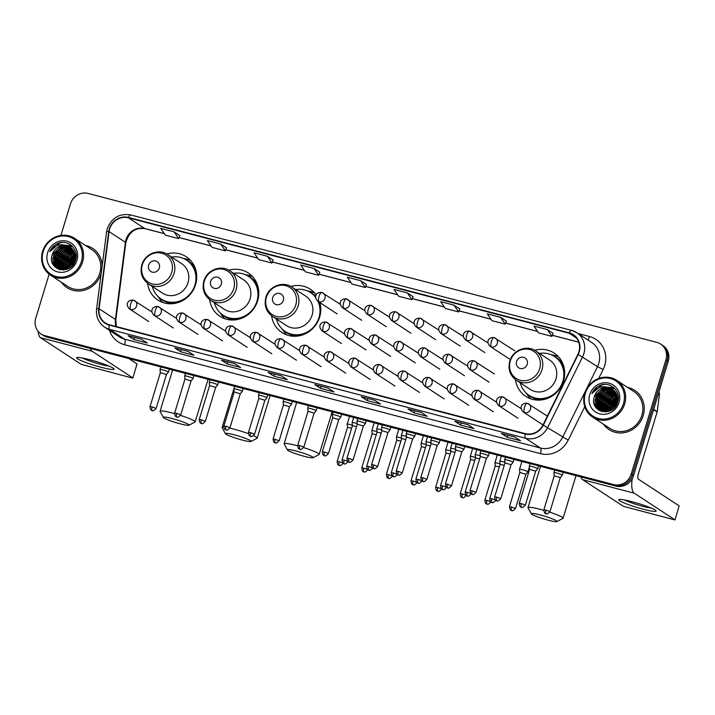 <?xml version="1.0" encoding="UTF-8"?>
<svg xmlns="http://www.w3.org/2000/svg" width="715" height="715" viewBox="0 0 715 715"><rect width="100%" height="100%" fill="white"/><g stroke="black" fill="none" stroke-linecap="round" stroke-linejoin="round"><path stroke-width="1.07" d="M515.479 379.683A25.892 24.185 -56.8 0 0 525.793 396.396A25.892 24.185 -56.8 0 0 563.527 380.907A25.892 24.185 -56.8 0 0 554.161 353.076A25.892 24.185 -56.8 0 0 534.713 350.314M271.62 315.824A25.892 24.185 -56.8 0 0 281.925 332.538A25.892 24.185 -56.8 0 0 319.659 317.049A25.892 24.185 -56.8 0 0 319.936 302.633M209.584 299.576A25.892 24.185 -56.8 0 0 219.898 316.298A25.892 24.185 -56.8 0 0 257.632 300.809A25.892 24.185 -56.8 0 0 248.266 272.978A25.892 24.185 -56.8 0 0 228.818 270.216M147.558 283.337A25.892 24.185 -56.8 0 0 157.863 300.059A25.892 24.185 -56.8 0 0 195.597 284.561A25.892 24.185 -56.8 0 0 186.231 256.739A25.892 24.185 -56.8 0 0 166.783 253.968M316.227 294.875A25.892 24.185 -56.8 0 0 310.292 289.218A25.892 24.185 -56.8 0 0 290.853 286.456M49.138 274.14L35.75 318.202A14.657 13.692 -56.8 0 0 41.05 333.959L43.383 335.487A14.657 13.692 -56.8 0 0 47.181 337.167L615.946 486.102A14.657 13.692 -56.8 0 0 633.517 475.654L668.248 361.325A14.657 13.692 -56.8 0 0 662.948 345.577L661.786 344.809A14.657 13.692 -56.8 0 1 667.086 360.557A14.657 13.692 -56.8 0 0 661.786 344.809L660.615 344.049A14.657 13.692 -56.8 0 0 656.826 342.36L88.052 193.425A14.657 13.692 -56.8 0 0 70.481 203.882L60.9 235.414M42.221 334.718A14.657 13.692 -56.8 0 0 46.01 336.399L614.784 485.342A14.657 13.692 -56.8 0 0 632.346 474.885L667.086 360.557L632.346 474.885A14.657 13.692 -56.8 0 1 614.784 485.342L46.01 336.399A14.657 13.692 -56.8 0 1 42.221 334.718M61.356 282.237A23.452 21.906 -56.8 0 0 66.933 287.644A23.452 21.906 -56.8 0 0 101.11 273.613A23.452 21.906 -56.8 0 0 101.226 273.219A23.452 21.906 -56.8 0 1 101.11 273.613A23.452 21.906 -56.8 0 1 66.933 287.644A23.452 21.906 -56.8 0 1 61.356 282.237M603.469 424.192A23.452 21.906 -56.8 0 0 609.046 429.599A23.452 21.906 -56.8 0 0 643.214 415.567A23.452 21.906 -56.8 0 0 634.732 390.363A23.452 21.906 -56.8 0 0 627.556 387.414A23.452 21.906 -56.8 0 1 634.732 390.363L634.732 390.363A23.452 21.906 -56.8 0 1 643.214 415.567A23.452 21.906 -56.8 0 1 609.046 429.599A23.452 21.906 -56.8 0 1 603.469 424.192M109.654 228.97A15.632 14.604 123.2 0 1 128.396 217.825L569.194 333.253A15.632 14.604 123.2 0 1 573.233 335.04A15.632 14.604 123.2 0 1 577.89 354.372L542.98 425.005A15.632 14.604 123.2 0 1 525.248 433.621L109.359 324.726A15.632 14.604 123.2 0 1 105.32 322.93A15.632 14.604 123.2 0 1 99.09 308.764L109.082 231.606A15.632 14.604 123.2 0 1 109.654 228.97M109.297 228.88A16.025 14.97 -56.8 0 0 108.716 231.58L98.724 308.737A16.025 14.97 -56.8 0 0 109.252 325.093L525.132 433.996A16.025 14.97 -56.8 0 0 543.311 425.157L578.221 354.524A16.025 14.97 -56.8 0 0 569.301 332.877L128.503 217.449A16.025 14.97 -56.8 0 0 109.297 228.88M506.426 321.16L500.661 317.362L487.335 313.867L491.974 320.686L505.308 324.172L506.435 321.142M413.109 296.725L407.344 292.927L394.019 289.432L398.657 296.251L411.992 299.737L413.118 296.707M273.139 260.072L267.374 256.274L254.048 252.779L258.687 259.599L272.022 263.084L273.148 260.054M319.802 272.29L314.037 268.491L300.702 264.997L305.35 271.816L318.675 275.302L319.811 272.272M366.455 284.507L360.691 280.709L347.356 277.214L352.003 284.034L365.338 287.519L366.464 284.49M102.156 266.034A23.452 21.906 -56.8 0 0 92.628 248.409A23.452 21.906 -56.8 0 0 85.442 245.459A23.452 21.906 -56.8 0 1 92.628 248.409A23.452 21.906 -56.8 0 1 102.156 266.034M41.05 333.959A14.657 13.692 -56.8 0 0 44.848 335.639L613.613 484.573A14.657 13.692 -56.8 0 0 631.184 474.125L665.915 359.797A14.657 13.692 -56.8 0 0 660.615 344.049M421.385 412.501L427.221 416.318L413.887 412.823L408.059 409.007L421.385 412.501M468.048 424.719L473.875 428.535L460.549 425.041L454.713 421.224L468.048 424.719M514.702 436.937L520.529 440.753L507.203 437.258L501.367 433.442L514.702 436.937M281.415 375.849L287.251 379.665L273.917 376.17L268.089 372.354L281.415 375.849M234.761 363.631L240.589 367.447L227.263 363.953L221.427 360.137L234.761 363.631M188.099 351.414L193.935 355.23L180.6 351.735L174.773 347.919L188.099 351.414M141.445 339.196L147.281 343.012L133.946 339.527L128.11 335.701L141.445 339.196M374.731 400.284L380.559 404.1L367.233 400.606L361.397 396.789L374.731 400.284M328.069 388.066L333.905 391.883L320.57 388.388L314.743 384.572L328.069 388.066M454.007 305.144L440.672 301.65L445.32 308.469L458.646 311.955L459.781 308.925L454.007 305.144L458.646 311.955M547.315 329.579L533.989 326.085L538.627 332.904L551.962 336.39L553.088 333.36L547.315 329.579L551.962 336.39M220.721 244.056L207.386 240.562L212.033 247.381L225.359 250.867L226.494 247.837L220.721 244.056L225.359 250.867M174.067 231.839L160.732 228.344L165.38 235.164L178.705 238.649L179.84 235.619L174.067 231.839L178.705 238.649M320.57 388.388L321.214 386.297M314.886 384.634L328.14 388.111L314.966 384.652A3.906 1.332 -75.3 0 1 314.886 384.634A3.906 1.332 -75.3 0 1 314.743 384.572M367.233 400.606L367.868 398.514M361.54 396.852L374.794 400.329L361.62 396.87A3.906 1.332 -75.3 0 1 361.54 396.852A3.906 1.332 -75.3 0 1 361.397 396.789M133.946 339.527L134.581 337.426M141.49 339.223L128.334 335.782A3.906 1.332 -75.3 0 1 128.253 335.764A3.906 1.332 -75.3 0 1 128.11 335.701M180.6 351.735L181.244 349.644M188.152 351.44L174.987 347.999A3.906 1.332 -75.3 0 1 174.907 347.982A3.906 1.332 -75.3 0 1 174.773 347.919M227.263 363.953L227.897 361.862M234.806 363.658L221.65 360.217A3.906 1.332 -75.3 0 1 221.57 360.199A3.906 1.332 -75.3 0 1 221.427 360.137M273.917 376.17L274.551 374.079M281.46 375.876L268.304 372.435A3.906 1.332 -75.3 0 1 268.223 372.417A3.906 1.332 -75.3 0 1 268.089 372.354M507.203 437.258L507.838 435.167M514.746 436.963L501.59 433.522A3.906 1.332 -75.3 0 1 501.51 433.505A3.906 1.332 -75.3 0 1 501.367 433.442M460.549 425.041L461.184 422.949M454.856 421.287L468.111 424.764L454.937 421.305A3.906 1.332 -75.3 0 1 454.856 421.287A3.906 1.332 -75.3 0 1 454.713 421.224M413.887 412.823L414.53 410.732M421.439 412.528L408.274 409.087A3.906 1.332 -75.3 0 1 408.194 409.069A3.906 1.332 -75.3 0 1 408.059 409.007M360.691 280.709L365.338 287.519M314.037 268.491L318.675 275.302M267.374 256.274L272.022 263.084M407.344 292.927L411.992 299.737M500.661 317.362L505.308 324.172M101.155 367.278A19.537 2.082 16.9 0 1 82.761 361.298A19.537 2.082 16.9 0 1 77.068 357.5A19.537 2.082 16.9 0 1 89.491 359.636A19.537 2.082 16.9 0 1 113.81 368.663A19.537 2.082 16.9 0 1 101.155 367.278M82.502 358.018A15.632 1.671 -163.1 0 0 100.645 364.364A15.632 1.671 -163.1 0 0 109.002 366.071M38.172 331.367A19.537 6.65 104.7 0 0 40.567 337.73L81.242 364.364L131.292 377.752L132.901 377.985L137.021 363.917L128.816 358.546M90.349 348.473A19.537 6.65 104.7 0 0 92.11 351.226L132.784 377.86M137.021 363.917L132.901 377.985M69.471 265.676A19.537 18.25 -56.8 0 0 68.712 267.759M81.394 261.574A21.003 19.627 -56.8 0 0 68.354 236.585A21.003 19.627 -56.8 0 0 43.177 251.564A21.003 19.627 -56.8 0 0 56.208 276.553A21.003 19.627 -56.8 0 0 81.394 261.574M82.574 261.994A21.986 20.538 -56.8 0 0 74.619 238.363A21.986 20.538 -56.8 0 0 42.578 251.519A21.986 20.538 -56.8 0 0 50.533 275.15A21.986 20.538 -56.8 0 0 82.574 261.994M50.533 275.15L67.737 286.411A21.986 20.538 -56.8 0 0 99.778 273.264A21.986 20.538 -56.8 0 0 91.824 249.633L74.619 238.363M70.848 266.883L74.843 260.778M68.926 268.232L69.48 265.64L75.334 258.446M69.355 267.973L69.847 265.882L75.263 258.946M67.407 268.956L68.023 264.693L75.406 256.739M67.764 268.804L68.39 264.925L75.415 257.132M66.084 269.385L66.567 263.737L75.29 255.318M66.397 269.296L66.924 263.978L75.334 255.657M64.877 269.635L65.11 262.78L73.958 254.334L75.057 254.084M65.172 269.582L65.467 263.022L75.129 254.379M63.76 269.743L63.644 261.824L72.501 253.378L74.735 252.994M64.037 269.725L64.01 262.065L72.867 253.619L74.825 253.253M62.723 269.743L62.187 260.868L71.044 252.422L74.342 252.002M62.974 269.752L62.554 261.109L71.411 252.663L74.44 252.243M61.74 269.644L60.73 259.92L69.587 251.466L73.886 251.108M61.982 269.68L61.097 260.153L69.954 251.707L74.002 251.322M60.82 269.475L59.273 258.964L68.131 250.509L73.377 250.286M61.043 269.519L59.64 259.196L68.497 250.751L73.511 250.482M59.944 269.224L57.817 258.008L66.674 249.562L72.832 249.535M60.158 269.296L58.183 258.249L67.031 249.794L72.975 249.723M60.069 269.698L59.47 269.144M59.774 269.475L59.273 269.055M59.104 268.903L56.36 257.051L65.208 248.606L72.233 248.856M59.005 268.018L56.726 257.293L65.574 248.847L72.385 249.017M60.346 269.761L58.487 268.652M58.317 268.527L57.155 267.455L54.903 256.095L63.751 247.649L71.598 248.239M60.14 269.716L58.684 268.76M58.514 268.625L57.522 267.696L55.261 256.336L64.118 247.891L71.768 248.382M66.987 245.719A12.209 11.413 -56.8 0 0 52.347 254.424C46.296 270.19 71.384 276.303 75.504 260.305C79.58 249.383 67.737 238.64 57.477 243.609C53.956 245.317 51.382 247.989 49.764 251.608C54.206 245.397 59.944 243.44 66.987 245.719L72.188 248.811L74.932 260.483L66.567 269.251L57.566 268.08L55.699 266.498L53.446 255.139L62.294 246.693L70.928 247.676M75.298 260.725L75.004 261.627M63.626 269.993L57.933 268.313L56.065 266.74L53.804 255.38L62.661 246.934L71.098 247.81M71.491 266.293L74.557 261.619M75.754 256.605L76.201 256.444M52.347 254.424L61.204 245.978L70.401 247.292M47.619 252.726A16.123 15.06 -56.8 0 0 57.62 271.906A16.123 15.06 -56.8 0 0 76.943 260.403A16.123 15.06 -56.8 0 0 66.942 241.232A16.123 15.06 -56.8 0 0 47.619 252.726M59.783 262.789A21.986 20.538 -56.8 0 0 59.202 265.131M59.068 265.9A21.986 20.538 -56.8 0 0 58.88 267.437M58.845 267.964A21.986 20.538 -56.8 0 0 58.818 268.474M49.764 251.608L59.845 242.948L62.268 242.501M53.384 264.943L52.83 259.348M54.206 254.308L56.673 250.554M60.882 247.176L65.154 245.585M66.245 245.406L71.849 245.817M55.332 267.222L54.635 265.158M54.501 264.559L54.286 260.305M55.672 255.264L58.13 251.51M62.339 248.123L66.611 246.541M67.282 246.425L68.39 246.291M68.577 246.273L72.653 246.604M56.878 268.366L56.413 267.195M56.369 267.053L56.092 266.114M55.958 265.515L55.743 261.261M57.129 256.22L59.595 252.458M58.228 269.072L57.87 268.152M57.826 268.009L57.549 267.061M57.414 266.472L57.2 262.217M58.585 257.177L61.052 253.414M59.488 269.537L59.023 269.037M58.871 267.428L58.657 263.165M60.042 258.133L62.509 254.37M61.499 259.089L63.966 255.327M62.956 260.037L65.422 256.283M64.413 260.993L66.879 257.23M65.869 261.949L68.336 258.187M67.335 262.906L69.793 259.143M68.792 263.862L71.259 260.099M70.249 264.809L72.716 261.055M71.706 265.766L74.172 262.012M53.098 264.47L52.919 257.489M59.139 248.034L64.556 245.558M65.95 245.299L71.732 245.719M55.118 267.026L54.385 264.764M54.242 264.058L54.376 258.446M60.596 248.99L66.012 246.514M66.79 246.353L68.086 246.183M68.309 246.166L72.564 246.505M56.7 268.259L56.208 267.017M56.154 266.838L55.85 265.721M55.707 265.006L55.833 259.402M58.058 269.001L57.745 268.197M57.611 267.785L57.307 266.677M57.164 265.962L57.289 260.358M63.519 250.902L68.926 248.427M59.327 269.492L59.148 269.001M59.068 268.742L58.764 267.633M58.621 266.918L58.746 261.306M64.976 251.859L70.383 249.374M60.426 269.367L60.221 268.581M60.078 267.875L60.203 262.262M66.432 252.806L71.849 250.33M67.889 253.762L73.305 251.287M69.346 254.719L74.476 252.315M72.26 256.631L75.236 254.951M180.216 423.825A13.433 1.43 -163.1 0 0 188.939 425.228A13.433 1.43 -163.1 0 0 172.199 418.57A13.433 1.43 -163.1 0 0 163.378 417.462A13.433 1.43 -163.1 0 0 180.216 423.825M163.378 417.462L160.133 411.456A18.322 1.957 16.9 0 1 160.089 411.223A18.322 1.957 16.9 0 1 172.154 412.975A18.322 1.957 16.9 0 1 174.532 413.619M180.52 415.406A18.322 1.957 16.9 0 1 195.15 421.877A18.322 1.957 16.9 0 1 194.981 422.047L188.939 425.228M159.302 267.955A5.863 5.479 -56.8 0 0 155.664 260.975A5.863 5.479 -56.8 0 0 148.64 265.158A5.863 5.479 -56.8 0 0 152.277 272.129A5.863 5.479 -56.8 0 0 159.302 267.955M148.443 283.953L162.412 293.105A17.589 16.427 -56.8 0 0 188.045 282.586A17.589 16.427 -56.8 0 0 181.681 263.683L167.703 254.531C158.828 248.221 144.743 253.861 141.847 264.8C139.863 272.826 142.062 279.216 148.443 283.953A17.589 16.427 -56.8 0 0 174.067 273.434A17.589 16.427 -56.8 0 0 167.703 254.531M152.331 286.509A23.202 21.673 -56.8 0 0 161.09 298.95A23.202 21.673 -56.8 0 0 194.909 285.07A23.202 21.673 -56.8 0 0 186.508 260.126A23.202 21.673 -56.8 0 0 171.6 257.078M196.33 281.54A23.202 21.673 -56.8 0 0 187.089 260.51L186.508 260.126M161.09 298.95L161.67 299.335A23.202 21.673 -56.8 0 0 184.64 299.397M163.011 302.561A25.4 23.729 123.2 0 1 159.052 297.958L158.23 296.689M183.299 258.419L184.792 258.66A25.4 23.729 123.2 0 1 190.583 260.448M242.251 440.065A13.433 1.43 -163.1 0 0 250.974 441.477A13.433 1.43 -163.1 0 0 234.225 434.818A13.433 1.43 -163.1 0 0 225.413 433.71A13.433 1.43 -163.1 0 0 242.251 440.065M229.819 428.16A18.322 1.957 16.9 0 1 234.18 429.215A18.322 1.957 16.9 0 1 248.382 433.648M253.584 435.739A18.322 1.957 16.9 0 1 257.177 438.125A18.322 1.957 16.9 0 1 257.016 438.295L250.974 441.477M221.337 284.195A5.863 5.479 -56.8 0 0 217.7 277.223A5.863 5.479 -56.8 0 0 210.666 281.406A5.863 5.479 -56.8 0 0 214.303 288.377A5.863 5.479 -56.8 0 0 221.337 284.195M210.469 300.202L224.447 309.354A17.589 16.427 -56.8 0 0 250.08 298.825A17.589 16.427 -56.8 0 0 243.717 279.923L229.738 270.77C220.864 264.461 206.769 270.1 203.873 281.04C201.898 289.075 204.097 295.456 210.469 300.202A17.589 16.427 -56.8 0 0 236.102 289.673A17.589 16.427 -56.8 0 0 229.738 270.77M214.366 302.749A23.202 21.673 -56.8 0 0 223.116 315.199A23.202 21.673 -56.8 0 0 256.935 301.31A23.202 21.673 -56.8 0 0 248.543 276.374A23.202 21.673 -56.8 0 0 233.635 273.327M258.365 297.78A23.202 21.673 -56.8 0 0 249.124 276.75L248.543 276.374M223.116 315.199L223.697 315.574A23.202 21.673 -56.8 0 0 246.675 315.637M225.413 433.71L222.159 427.704A18.322 1.957 16.9 0 1 222.124 427.472A18.322 1.957 16.9 0 1 223.759 427.168M225.037 318.801A25.4 23.729 123.2 0 1 221.087 314.207L220.265 312.938M245.325 274.658L246.818 274.909A25.4 23.729 123.2 0 1 252.618 276.687M304.277 456.313A13.433 1.43 -163.1 0 0 313 457.716A13.433 1.43 -163.1 0 0 296.26 451.058A13.433 1.43 -163.1 0 0 287.448 449.95A13.433 1.43 -163.1 0 0 304.277 456.313M287.448 449.95L284.195 443.944A18.322 1.957 16.9 0 1 284.15 443.711A18.322 1.957 16.9 0 1 296.216 445.463A18.322 1.957 16.9 0 1 297.619 445.838M303.625 447.59A18.322 1.957 16.9 0 1 319.212 454.365A18.322 1.957 16.9 0 1 319.051 454.534L313 457.716M283.363 300.443A5.863 5.479 -56.8 0 0 279.726 293.463A5.863 5.479 -56.8 0 0 272.701 297.646A5.863 5.479 -56.8 0 0 276.339 304.617A5.863 5.479 -56.8 0 0 283.363 300.443M272.504 316.441L286.474 325.593A17.589 16.427 -56.8 0 0 312.106 315.074A17.589 16.427 -56.8 0 0 305.743 296.171L291.774 287.019C282.899 280.7 268.804 286.349 265.909 297.288C263.924 305.314 266.123 311.704 272.504 316.441A17.589 16.427 -56.8 0 0 298.137 305.922A17.589 16.427 -56.8 0 0 291.774 287.019M276.392 318.988A23.202 21.673 -56.8 0 0 285.151 331.438A23.202 21.673 -56.8 0 0 318.97 317.558A23.202 21.673 -56.8 0 0 318.05 301.399M315.655 297.36A23.202 21.673 -56.8 0 0 310.569 292.614A23.202 21.673 -56.8 0 0 295.661 289.566M320.392 314.028A23.202 21.673 -56.8 0 0 318.631 301.775M315.655 297.011A23.202 21.673 -56.8 0 0 311.159 292.998L310.569 292.614M285.151 331.438L285.732 331.823A23.202 21.673 -56.8 0 0 308.701 331.885M287.072 335.049A25.4 23.729 123.2 0 1 283.122 330.446L282.291 329.177M307.361 290.898L308.853 291.148A25.4 23.729 123.2 0 1 314.645 292.935M548.137 520.171A13.433 1.43 -163.1 0 0 556.869 521.575A13.433 1.43 -163.1 0 0 540.12 514.916A13.433 1.43 -163.1 0 0 531.308 513.808A13.433 1.43 -163.1 0 0 548.137 520.171M531.308 513.808L528.054 507.802A18.322 1.957 16.9 0 1 528.019 507.57A18.322 1.957 16.9 0 1 540.075 509.312A18.322 1.957 16.9 0 1 543.784 510.34M549.737 512.172A18.322 1.957 16.9 0 1 563.071 518.223A18.322 1.957 16.9 0 1 562.911 518.393L556.869 521.575M527.223 364.293A5.863 5.479 -56.8 0 0 523.586 357.321A5.863 5.479 -56.8 0 0 516.561 361.504A5.863 5.479 -56.8 0 0 520.198 368.475A5.863 5.479 -56.8 0 0 527.223 364.293M516.364 380.3L530.342 389.452A17.589 16.427 -56.8 0 0 555.966 378.923A17.589 16.427 -56.8 0 0 549.603 360.029L535.633 350.877C526.758 344.558 512.664 350.207 509.768 361.138C507.784 369.172 509.983 375.554 516.364 380.3A17.589 16.427 -56.8 0 0 541.997 369.78A17.589 16.427 -56.8 0 0 535.633 350.877M520.261 382.847A23.202 21.673 -56.8 0 0 529.011 395.297A23.202 21.673 -56.8 0 0 562.83 381.408A23.202 21.673 -56.8 0 0 554.438 356.472A23.202 21.673 -56.8 0 0 539.521 353.425M564.251 377.886A23.202 21.673 -56.8 0 0 555.019 356.856L554.438 356.472M529.011 395.297L529.592 395.681A23.202 21.673 -56.8 0 0 552.561 395.735M530.932 398.899A25.4 23.729 123.2 0 1 526.982 394.305L526.151 393.036M551.22 354.756L552.713 355.006A25.4 23.729 123.2 0 1 558.504 356.794M352.379 425.264A4.397 0.465 -163.1 0 0 350.1 424.585A4.397 0.465 -163.1 0 0 347.204 424.174A4.397 0.465 -163.1 0 0 347.204 424.192L347.526 427.329M351.655 428.231L347.526 427.311L337.167 461.425C337.578 466.377 339.411 464.938 339.035 465.304L339.393 465.42A3.173 1.081 104.7 0 1 339.285 465.367A3.173 1.081 -75.3 0 1 339.25 461.729L337.167 461.425M377.002 431.708A4.397 0.465 -163.1 0 0 374.714 431.038A4.397 0.465 -163.1 0 0 371.827 430.618A4.397 0.465 -163.1 0 0 371.818 430.636L372.14 433.773L376.269 434.675M401.616 438.152A4.397 0.465 -163.1 0 0 399.336 437.482A4.397 0.465 -163.1 0 0 396.441 437.062A4.397 0.465 -163.1 0 0 396.441 437.08L396.762 440.217L400.892 441.128M426.238 444.605A4.397 0.465 -163.1 0 0 423.95 443.926A4.397 0.465 -163.1 0 0 421.055 443.506A4.397 0.465 -163.1 0 0 421.055 443.532L421.376 446.669L425.505 447.572M450.852 451.049A4.397 0.465 -163.1 0 0 448.573 450.37A4.397 0.465 -163.1 0 0 445.677 449.958A4.397 0.465 -163.1 0 0 445.668 449.976L445.99 453.113M450.128 454.016L445.999 453.096L435.632 487.21C436.043 492.161 437.884 490.722 437.509 491.089L437.866 491.205A3.173 1.081 104.7 0 1 437.75 491.151A3.173 1.081 -75.3 0 1 437.723 487.514L435.632 487.21M475.466 457.493A4.397 0.465 -163.1 0 0 473.187 456.822A4.397 0.465 -163.1 0 0 470.291 456.402A4.397 0.465 -163.1 0 0 470.291 456.42L470.613 459.557L474.742 460.46M500.089 463.937A4.397 0.465 -163.1 0 0 497.801 463.266A4.397 0.465 -163.1 0 0 494.905 462.846A4.397 0.465 -163.1 0 0 494.905 462.864L495.227 466.001L499.356 466.913M527.733 471.614A4.397 0.465 -163.1 0 0 522.424 469.71A4.397 0.465 -163.1 0 0 519.528 469.29A4.397 0.465 -163.1 0 0 519.528 469.317L519.85 472.454L525.927 474.286L527.929 471.864A4.397 0.465 -163.1 0 0 527.938 471.846A4.397 0.465 -163.1 0 0 527.733 471.614M525.918 474.295L515.56 508.392L509.482 506.551C509.893 511.493 511.734 510.063 511.359 510.43L511.717 510.546A3.173 1.081 104.7 0 1 511.6 510.492A3.173 1.081 -75.3 0 1 511.574 506.855M357.223 423.62A4.397 0.465 -163.1 0 0 352.111 422.547A4.397 0.465 -163.1 0 0 352.111 422.565L353.666 417.426M356.562 426.605L352.432 425.684L342.065 459.799C342.476 464.741 344.317 463.311 343.942 463.678L344.299 463.794A3.173 1.081 104.7 0 1 344.183 463.74A3.173 1.081 -75.3 0 1 344.156 460.102L342.065 459.799M381.846 430.064A4.397 0.465 -163.1 0 0 376.725 428.991A4.397 0.465 -163.1 0 0 376.725 429.009L378.28 423.87M381.175 433.049L377.046 432.146L376.725 429.009M406.46 436.507A4.397 0.465 -163.1 0 0 401.338 435.435A4.397 0.465 -163.1 0 0 401.338 435.453L402.903 430.314M405.789 439.502L401.66 438.59L401.338 435.453M431.082 442.951A4.397 0.465 -163.1 0 0 425.961 441.879A4.397 0.465 -163.1 0 0 425.961 441.906L426.283 445.043L430.412 445.945M455.696 449.404A4.397 0.465 -163.1 0 0 450.575 448.332A4.397 0.465 -163.1 0 0 450.575 448.35L452.13 443.211M455.026 452.389L450.897 451.487L450.575 448.35M480.31 455.848A4.397 0.465 -163.1 0 0 475.198 454.776A4.397 0.465 -163.1 0 0 475.189 454.794L476.753 449.655M479.64 458.833L475.511 457.931L475.189 454.794M504.933 462.292A4.397 0.465 -163.1 0 0 499.812 461.22A4.397 0.465 -163.1 0 0 499.812 461.238L501.367 456.099M504.263 465.286L500.134 464.375L499.812 461.238M168.24 371.809A4.397 0.465 -163.1 0 0 163.637 370.102A4.397 0.465 -163.1 0 0 160.035 369.485A4.397 0.465 -163.1 0 0 160.026 369.503L160.348 372.649L166.425 374.472L168.436 372.059A4.397 0.465 -163.1 0 0 168.445 372.041A4.397 0.465 -163.1 0 0 168.24 371.809M192.853 378.262A4.397 0.465 -163.1 0 0 188.26 376.546A4.397 0.465 -163.1 0 0 184.649 375.929A4.397 0.465 -163.1 0 0 184.649 375.956L184.971 379.093L191.048 380.925L193.05 378.503A4.397 0.465 -163.1 0 0 193.059 378.485A4.397 0.465 -163.1 0 0 192.853 378.262M218.558 382.042L217.682 384.938A4.397 0.465 -163.1 0 0 217.682 384.938A4.397 0.465 -163.1 0 0 217.467 384.706A4.397 0.465 -163.1 0 0 212.873 382.99A4.397 0.465 -163.1 0 0 209.263 382.382A4.397 0.465 -163.1 0 0 209.263 382.4L210.04 379.817M217.673 384.956L215.662 387.378L209.584 385.537L209.263 382.4M225.976 426.247L223.884 425.943C224.296 430.886 226.128 429.456 225.752 429.813L226.119 429.938A3.173 1.081 104.7 0 1 226.003 429.885A3.173 1.081 -75.3 0 1 225.976 426.247L229.962 427.785L240.276 393.813L242.287 391.4A4.397 0.465 -163.1 0 0 242.296 391.382A4.397 0.465 -163.1 0 0 242.09 391.15A4.397 0.465 -163.1 0 0 237.496 389.443A4.397 0.465 -163.1 0 0 233.885 388.826A4.397 0.465 -163.1 0 0 233.877 388.844L234.663 386.261M240.276 393.813L234.198 391.981M266.704 397.594A4.397 0.465 -163.1 0 0 262.11 395.887A4.397 0.465 -163.1 0 0 258.499 395.27A4.397 0.465 -163.1 0 0 258.499 395.288L258.821 398.434L264.899 400.257L266.901 397.844A4.397 0.465 -163.1 0 0 266.909 397.826A4.397 0.465 -163.1 0 0 266.704 397.594M291.327 404.046A4.397 0.465 -163.1 0 0 286.724 402.331A4.397 0.465 -163.1 0 0 283.113 401.714A4.397 0.465 -163.1 0 0 283.113 401.741L283.435 404.878L289.512 406.71L291.523 404.288A4.397 0.465 -163.1 0 0 291.532 404.27A4.397 0.465 -163.1 0 0 291.327 404.046M289.504 406.719L279.19 440.681L273.112 438.831C273.532 443.783 275.364 442.344 274.989 442.71L275.346 442.826A3.173 1.081 104.7 0 1 275.239 442.782A3.173 1.081 -75.3 0 1 275.204 439.135M299.826 445.579L297.735 445.275C298.146 450.227 299.978 448.797 299.603 449.154L299.969 449.27A3.173 1.081 104.7 0 1 299.853 449.226A3.173 1.081 -75.3 0 1 299.826 445.579L303.812 447.125L314.126 413.163L316.137 410.741A4.397 0.465 -163.1 0 0 316.146 410.723A4.397 0.465 -163.1 0 0 315.941 410.49A4.397 0.465 -163.1 0 0 311.347 408.774A4.397 0.465 -163.1 0 0 307.736 408.167A4.397 0.465 -163.1 0 0 307.736 408.185L308.514 405.602M314.135 413.154L308.058 411.304L297.735 445.275M324.44 452.032L322.349 451.728C322.769 456.671 324.601 455.241 324.226 455.607L324.583 455.723A3.173 1.081 104.7 0 1 324.467 455.67A3.173 1.081 -75.3 0 1 324.44 452.032L328.426 453.569L338.749 419.598L340.751 417.185A4.397 0.465 -163.1 0 0 340.76 417.167A4.397 0.465 -163.1 0 0 340.555 416.934A4.397 0.465 -163.1 0 0 335.961 415.227A4.397 0.465 -163.1 0 0 332.35 414.611A4.397 0.465 -163.1 0 0 332.35 414.629L333.127 412.046M338.749 419.598L332.672 417.766M365.177 423.378A4.397 0.465 -163.1 0 0 360.575 421.671A4.397 0.465 -163.1 0 0 356.964 421.055A4.397 0.465 -163.1 0 0 356.964 421.072L357.286 424.218L363.363 426.042L365.374 423.629A4.397 0.465 -163.1 0 0 365.383 423.611A4.397 0.465 -163.1 0 0 365.177 423.378M389.791 429.831A4.397 0.465 -163.1 0 0 385.197 428.115A4.397 0.465 -163.1 0 0 381.587 427.499A4.397 0.465 -163.1 0 0 381.587 427.525L381.908 430.662L387.986 432.495L389.988 430.072A4.397 0.465 -163.1 0 0 389.997 430.055A4.397 0.465 -163.1 0 0 389.791 429.831M415.495 433.612L414.62 436.507A4.397 0.465 -163.1 0 0 414.62 436.507A4.397 0.465 -163.1 0 0 414.405 436.275A4.397 0.465 -163.1 0 0 409.811 434.559A4.397 0.465 -163.1 0 0 406.2 433.951A4.397 0.465 -163.1 0 0 406.2 433.969L406.978 431.386M414.602 436.525L412.6 438.947L406.522 437.106L406.2 433.969M422.914 477.817L420.822 477.513C421.233 482.455 423.066 481.025 422.69 481.392L423.057 481.508A3.173 1.081 104.7 0 1 422.94 481.454A3.173 1.081 -75.3 0 1 422.914 477.817L426.9 479.354L437.214 445.382L439.225 442.969A4.397 0.465 -163.1 0 0 439.233 442.951A4.397 0.465 -163.1 0 0 439.028 442.719A4.397 0.465 -163.1 0 0 434.425 441.012A4.397 0.465 -163.1 0 0 430.823 440.395A4.397 0.465 -163.1 0 0 430.814 440.413L431.601 437.83M437.214 445.382L431.136 443.55M463.642 449.163A4.397 0.465 -163.1 0 0 459.048 447.456A4.397 0.465 -163.1 0 0 455.437 446.839A4.397 0.465 -163.1 0 0 455.437 446.857L455.759 450.003L461.836 451.826L463.838 449.413A4.397 0.465 -163.1 0 0 463.847 449.395A4.397 0.465 -163.1 0 0 463.642 449.163M488.256 455.616A4.397 0.465 -163.1 0 0 483.662 453.9A4.397 0.465 -163.1 0 0 480.051 453.283A4.397 0.465 -163.1 0 0 480.051 453.31L480.373 456.447L486.45 458.279L488.461 455.857A4.397 0.465 -163.1 0 0 488.47 455.839A4.397 0.465 -163.1 0 0 488.256 455.616M486.441 458.288L476.127 492.251L470.05 490.401C470.47 495.352 472.302 493.913 471.927 494.279L472.284 494.396A3.173 1.081 104.7 0 1 472.177 494.351A3.173 1.081 -75.3 0 1 472.141 490.704M496.764 497.148L494.673 496.853C495.084 501.796 496.916 500.366 496.541 500.723L496.907 500.84A3.173 1.081 104.7 0 1 496.791 500.795A3.173 1.081 -75.3 0 1 496.764 497.148L500.75 498.695L511.064 464.732L513.075 462.31A4.397 0.465 -163.1 0 0 513.084 462.292A4.397 0.465 -163.1 0 0 512.878 462.06A4.397 0.465 -163.1 0 0 508.285 460.344A4.397 0.465 -163.1 0 0 504.674 459.736A4.397 0.465 -163.1 0 0 504.665 459.754L505.451 457.171M511.073 464.723L504.987 462.891L504.665 459.754M521.378 503.601L519.287 503.297C519.698 508.24 521.539 506.81 521.163 507.176L521.521 507.293A3.173 1.081 104.7 0 1 521.405 507.239A3.173 1.081 -75.3 0 1 521.378 503.601L525.364 505.139L535.687 471.167L537.689 468.754A4.397 0.465 -163.1 0 0 537.698 468.736A4.397 0.465 -163.1 0 0 537.492 468.504A4.397 0.465 -163.1 0 0 532.898 466.797A4.397 0.465 -163.1 0 0 529.288 466.18A4.397 0.465 -163.1 0 0 529.288 466.198L530.065 463.615M535.687 471.167L529.609 469.335M562.115 474.948A4.397 0.465 -163.1 0 0 557.512 473.241A4.397 0.465 -163.1 0 0 553.902 472.624A4.397 0.465 -163.1 0 0 553.902 472.651L554.223 475.788L560.301 477.611L562.312 475.198A4.397 0.465 -163.1 0 0 562.321 475.18A4.397 0.465 -163.1 0 0 562.115 474.948M643.268 509.232A19.537 2.082 16.9 0 1 624.865 503.253A19.537 2.082 16.9 0 1 619.172 499.463A19.537 2.082 16.9 0 1 631.604 501.59A19.537 2.082 16.9 0 1 655.914 510.626A19.537 2.082 16.9 0 1 643.268 509.232M624.606 499.982A15.632 1.671 -163.1 0 0 642.749 506.318A15.632 1.671 -163.1 0 0 651.115 508.034M580.911 476.932A19.537 6.65 104.7 0 0 582.68 479.685L623.355 506.318L675.014 519.948L679.134 505.871L638.459 479.238A4.889 1.662 -75.3 0 1 638.415 473.634L657.13 412.028L653.555 409.686M632.248 478.648A19.537 6.65 104.7 0 0 634.223 493.18L674.897 519.814M679.134 505.871L675.014 519.948M611.575 407.639A19.537 18.25 -56.8 0 0 610.825 409.713M658.792 392.464A2.44 2.279 123.2 0 1 659.445 394.421L657.219 411.617A2.44 2.279 123.2 0 1 657.13 412.028M623.498 403.528A21.003 19.627 -56.8 0 0 610.467 378.539A21.003 19.627 -56.8 0 0 585.29 393.518A21.003 19.627 -56.8 0 0 598.321 418.507A21.003 19.627 -56.8 0 0 623.498 403.528M624.678 403.948A21.986 20.538 -56.8 0 0 616.732 380.326A21.986 20.538 -56.8 0 0 584.691 393.482A21.986 20.538 -56.8 0 0 592.646 417.104A21.986 20.538 -56.8 0 0 624.678 403.948M592.646 417.104L609.85 428.374A21.986 20.538 -56.8 0 0 641.882 415.218A21.986 20.538 -56.8 0 0 633.928 391.588L616.732 380.326M612.961 408.837L616.956 402.733M611.039 410.187L611.593 407.604L617.438 400.409M611.459 409.927L611.951 407.836L617.376 400.901M609.52 410.911L610.127 406.647L617.519 398.693M609.877 410.759L610.494 406.889L617.519 399.086M608.197 411.34L608.671 405.691L617.403 397.281M608.51 411.25L609.037 405.932L617.447 397.612M606.99 411.59L607.214 404.735L616.071 396.289L617.17 396.047M607.276 411.545L607.58 404.976L617.233 396.333M605.873 411.697L605.757 403.778L614.614 395.332L616.839 394.948M606.15 411.679L606.123 404.02L614.98 395.574L616.929 395.207M604.836 411.697L604.3 402.831L613.157 394.376L616.446 393.956M605.087 411.706L604.667 403.063L613.515 394.617L616.553 394.197M603.853 411.599L602.843 401.875L611.7 393.42L615.999 393.062M604.095 411.634L603.21 402.107L612.058 393.661L616.115 393.277M602.924 411.429L601.387 400.918L610.235 392.472L615.49 392.24M603.156 411.474L601.753 401.16L610.601 392.705L615.624 392.437M602.048 411.179L599.93 399.962L608.778 391.516L614.936 391.498M602.262 411.25L600.287 400.203L609.144 391.749L615.079 391.677M601.887 411.438L601.378 411.009M601.217 410.866L598.464 399.006L607.321 390.56L614.346 390.81M602.084 411.536L601.583 411.098M601.422 410.946L598.83 399.247L607.687 390.801L614.498 390.98M602.459 411.715L600.6 410.616M600.43 410.481L599.268 409.409L597.007 398.049L605.864 389.604L613.711 390.193M602.245 411.67L600.797 410.714M600.618 410.58L599.626 409.65L597.374 398.291L606.231 389.845L613.872 390.336M609.1 387.673A12.209 11.413 -56.8 0 0 594.46 396.387C588.409 412.144 613.488 418.266 617.617 402.268C621.692 391.337 609.85 380.603 599.59 385.564C596.06 387.271 593.486 389.943 591.868 393.563C596.31 387.36 602.057 385.394 609.1 387.673L614.301 390.765L617.045 402.438L608.671 411.205L599.679 410.035L597.803 408.453L595.55 397.102L604.407 388.647L613.041 389.63M617.403 402.679L617.117 403.582M605.739 411.947L600.046 410.276L598.169 408.694L595.917 397.334L604.774 388.889L613.211 389.764M613.604 408.247L616.67 403.573M617.867 398.559L618.314 398.398M594.46 396.387L603.317 387.932L612.514 389.246M589.732 394.68A16.123 15.06 -56.8 0 0 599.733 413.86A16.123 15.06 -56.8 0 0 619.056 402.366A16.123 15.06 -56.8 0 0 609.055 383.186A16.123 15.06 -56.8 0 0 589.732 394.68M601.896 404.744A21.986 20.538 -56.8 0 0 601.315 407.085M601.181 407.854A21.986 20.538 -56.8 0 0 600.993 409.391L600.77 405.128M600.949 409.918A21.986 20.538 -56.8 0 0 600.922 410.428M591.868 393.563L601.95 384.902L604.381 384.456M595.497 406.898L594.943 401.303M596.319 396.271L598.786 392.508M602.986 389.13L607.267 387.539M608.349 387.36L613.962 387.771M597.445 409.177L596.748 407.112M596.614 406.513L596.399 402.259M597.776 397.218L600.243 393.465M604.452 390.086L608.724 388.495M609.386 388.379L610.503 388.245M610.69 388.236L614.766 388.558M598.982 410.321L598.526 409.15M598.473 409.007L598.205 408.068M598.071 407.47L597.856 403.215M599.233 398.175L601.699 394.412M600.332 411.036L599.983 410.106M599.93 409.963L599.662 409.025M599.528 408.426L599.313 404.172M600.689 399.131L603.156 395.368M601.387 410.919L601.118 409.972M602.155 400.087L604.622 396.325M603.612 401.044L606.079 397.281M605.069 401.991L607.536 398.237M606.526 402.947L608.992 399.193M607.982 403.904L610.449 400.141M609.439 404.86L611.906 401.097M610.896 405.816L613.363 402.053M612.353 406.772L614.82 403.01M613.819 407.72L616.285 403.966M595.211 406.424L595.023 399.444M601.252 389.988L606.669 387.512M608.063 387.253L613.845 387.673M597.231 408.98L596.498 406.719M596.355 406.013L596.489 400.4M602.709 390.944L608.125 388.468M608.903 388.308L610.199 388.138M610.422 388.12L614.668 388.459M598.804 410.213L598.321 408.971M598.258 408.792L597.955 407.675M597.812 406.969L597.946 401.356M600.171 410.955L599.778 409.927M599.715 409.749L599.411 408.631M599.268 407.916L599.402 402.313M605.623 392.857L611.039 390.381M601.181 410.696L600.877 409.588M600.734 408.873L600.859 403.269M607.089 393.813L612.496 391.337M602.53 411.322L602.334 410.544M602.191 409.829L602.316 404.216M608.545 394.769L613.953 392.285M610.002 395.717L615.409 393.241M611.459 396.673L616.58 394.269M614.373 398.586L617.349 396.905M47.181 337.167L44.848 335.639M668.248 361.325L665.915 359.797M633.517 475.654L631.184 474.125M615.946 486.102L613.613 484.573M128.396 217.825L144.725 228.514A15.632 14.604 -56.8 0 0 125.983 239.659A15.632 14.604 -56.8 0 0 125.411 242.305L115.419 319.462A15.632 14.604 -56.8 0 0 116.125 326.496M578.06 333.53L589.518 336.533A4.889 1.662 -75.3 0 1 587.775 339.893M589.518 336.533A24.426 22.817 123.2 0 1 604.675 365.588A24.426 22.817 123.2 0 1 603.111 369.53L598.687 378.476M578.221 354.524L597.525 366.625A19.537 18.25 -56.8 0 0 598.777 363.47A19.537 18.25 -56.8 0 0 591.707 342.467L576.773 332.69A19.537 18.25 123.2 0 1 582.591 356.848L547.69 427.481A19.537 18.25 123.2 0 1 525.516 438.259L109.636 329.356A4.889 1.662 -75.3 0 1 109.252 325.093M130.925 215.018A4.889 1.662 104.7 0 0 130.747 214.938C119.53 213.177 111.701 217.762 107.268 228.702L106.562 231.964A4.889 0.804 7.4 0 1 108.716 231.58M525.132 433.996A4.889 1.662 104.7 0 0 525.516 438.259L540.442 448.037A19.537 18.25 -56.8 0 0 562.616 437.258L597.525 366.625L603.111 369.53M543.311 425.157L568.202 440.163A24.426 22.817 123.2 0 1 540.486 453.641L124.607 344.737A24.426 22.817 123.2 0 1 109.511 330.348M106.562 231.964L96.57 309.121A4.889 0.804 7.4 0 1 98.724 308.737M124.607 344.737A4.889 1.662 -75.3 0 0 124.562 339.133L109.636 329.356A19.537 18.25 123.2 0 1 104.578 327.113L119.503 336.89A19.537 18.25 -56.8 0 0 124.562 339.133L540.442 448.037A4.889 1.662 -75.3 0 1 540.486 453.641M571.723 330.446A19.537 18.25 123.2 0 1 576.773 332.69L571.544 330.366A4.889 1.662 -75.3 0 1 571.723 330.446M569.301 332.877A4.889 1.662 -75.3 0 1 571.544 330.366L130.747 214.938A4.889 1.662 104.7 0 0 128.503 217.449M584.745 406.692L568.202 440.163M569.194 333.253L576.496 338.034M578.757 342.172L552.382 335.264M537.609 331.394L505.728 323.046M490.946 319.176L459.066 310.828M444.292 306.958L412.412 298.611M397.629 294.741L365.758 286.393M350.976 282.523L319.096 274.176M304.322 270.306L272.442 261.958M257.659 258.088L225.779 249.741M211.005 245.871L179.125 237.523M164.352 233.653L144.725 228.514A8.795 2.994 -75.3 0 0 145.038 228.657C135.224 227.334 128.816 232.053 125.813 242.823A8.795 1.448 -172.6 0 0 125.411 242.305L109.082 231.606M99.09 308.764L115.419 319.462A8.795 1.448 -172.6 0 1 115.821 319.98L116.375 326.558M92.11 351.226L40.567 337.73M75.397 257.525A19.537 18.25 -56.8 0 0 68.569 267.669M74.137 251.582A19.537 18.25 -56.8 0 0 73.234 252.038M72.59 252.404A19.537 18.25 -56.8 0 0 69.668 254.495M67.666 256.462A19.537 18.25 -56.8 0 0 63.769 262.897M171.734 272.415A16.159 15.095 -56.8 0 0 161.715 253.199A16.159 15.095 -56.8 0 0 142.348 264.72A16.159 15.095 -56.8 0 0 152.375 283.935A16.159 15.095 -56.8 0 0 171.734 272.415M160.008 298.191A23.425 21.879 -56.8 0 0 173.718 303.571M195.794 269.859A23.425 21.879 -56.8 0 0 185.382 259.438M233.769 288.663A16.159 15.095 -56.8 0 0 223.741 269.439A16.159 15.095 -56.8 0 0 204.383 280.959A16.159 15.095 -56.8 0 0 214.402 300.184A16.159 15.095 -56.8 0 0 233.769 288.663M222.034 314.439A23.425 21.879 -56.8 0 0 235.753 319.82M257.829 286.107A23.425 21.879 -56.8 0 0 247.417 275.686M295.804 304.903A16.159 15.095 -56.8 0 0 285.777 285.687A16.159 15.095 -56.8 0 0 266.409 297.208A16.159 15.095 -56.8 0 0 276.437 316.423A16.159 15.095 -56.8 0 0 295.804 304.903M284.07 330.679A23.425 21.879 -56.8 0 0 297.78 336.059M315.726 296.296A23.425 21.879 -56.8 0 0 309.443 291.926M539.664 368.761A16.159 15.095 -56.8 0 0 529.636 349.546A16.159 15.095 -56.8 0 0 510.269 361.066A16.159 15.095 -56.8 0 0 520.297 380.282A16.159 15.095 -56.8 0 0 539.664 368.761M527.929 394.537A23.425 21.879 -56.8 0 0 541.639 399.917M563.715 366.205A23.425 21.879 -56.8 0 0 553.303 355.784M321.947 292.533A4.889 1.662 104.7 0 0 321.768 292.462A4.889 1.662 104.7 0 0 319.078 296.225A4.889 1.662 -75.3 0 0 319.122 301.828A4.889 4.567 -56.8 0 0 323.207 293.096A4.889 4.567 -56.8 0 0 321.947 292.533M340.313 304.295L321.768 292.462C316.718 291.792 313.036 296.457 317.853 301.274A4.889 4.567 -56.8 0 0 319.122 301.828M342.869 462.98L339.25 461.729M346.56 298.986A4.889 1.662 104.7 0 0 346.391 298.906A4.889 1.662 104.7 0 0 343.692 302.677A4.889 1.662 -75.3 0 0 343.736 308.281A4.889 4.567 -56.8 0 0 347.83 299.54A4.889 4.567 -56.8 0 0 346.56 298.986M364.927 310.739L346.391 298.906C341.332 298.235 337.65 302.901 342.476 307.718A4.889 4.567 -56.8 0 0 343.736 308.281M363.872 468.173L361.781 467.869C362.192 472.821 364.033 471.391 363.649 471.748L364.015 471.864A3.173 1.081 104.7 0 1 363.899 471.82A3.173 1.081 -75.3 0 1 363.872 468.173L367.492 469.424M371.174 305.43A4.889 1.662 104.7 0 0 371.005 305.35A4.889 1.662 104.7 0 0 368.305 309.121A4.889 1.662 -75.3 0 0 368.359 314.725A4.889 4.567 -56.8 0 0 372.444 305.993A4.889 4.567 -56.8 0 0 371.174 305.43M389.541 317.192L371.005 305.35C365.946 304.679 362.273 309.354 367.09 314.162A4.889 4.567 -56.8 0 0 368.359 314.725M388.486 474.617L386.395 474.322C386.815 479.265 388.647 477.834 388.272 478.192L388.629 478.308A3.173 1.081 104.7 0 1 388.522 478.264A3.173 1.081 -75.3 0 1 388.486 474.617L392.106 475.877M395.797 311.874A4.889 1.662 104.7 0 0 395.618 311.794A4.889 1.662 104.7 0 0 392.928 315.565A4.889 1.662 -75.3 0 0 392.973 321.169A4.889 4.567 -56.8 0 0 397.057 312.437A4.889 4.567 -56.8 0 0 395.797 311.874M414.164 323.636L395.618 311.794C390.569 311.123 386.887 315.798 391.704 320.606A4.889 4.567 -56.8 0 0 392.973 321.169M413.109 481.07L411.018 480.766C411.429 485.708 413.261 484.278 412.886 484.645L413.252 484.761A3.173 1.081 104.7 0 1 413.136 484.707A3.173 1.081 -75.3 0 1 413.109 481.07L416.72 482.321M420.411 318.318A4.889 1.662 104.7 0 0 420.241 318.247A4.889 1.662 104.7 0 0 417.542 322.009A4.889 1.662 -75.3 0 0 417.587 327.613A4.889 4.567 -56.8 0 0 421.68 318.881A4.889 4.567 -56.8 0 0 420.411 318.318M438.778 330.08L420.241 318.247C415.183 317.576 411.509 322.242 416.327 327.059A4.889 4.567 -56.8 0 0 417.587 327.613M441.343 488.765L437.723 487.514M445.034 324.771A4.889 1.662 104.7 0 0 444.855 324.69A4.889 1.662 104.7 0 0 442.156 328.462A4.889 1.662 -75.3 0 0 442.21 334.066A4.889 4.567 -56.8 0 0 446.294 325.325A4.889 4.567 -56.8 0 0 445.034 324.771M463.392 336.524L444.855 324.69C439.796 324.02 436.123 328.685 440.941 333.503A4.889 4.567 -56.8 0 0 442.21 334.066M462.337 493.958L460.246 493.654C460.666 498.605 462.498 497.175 462.122 497.533L462.48 497.649A3.173 1.081 104.7 0 1 462.373 497.604A3.173 1.081 -75.3 0 1 462.337 493.958L465.957 495.209M469.648 331.215A4.889 1.662 104.7 0 0 469.469 331.134A4.889 1.662 104.7 0 0 466.779 334.906A4.889 1.662 -75.3 0 0 466.824 340.51A4.889 4.567 -56.8 0 0 470.908 331.778A4.889 4.567 -56.8 0 0 469.648 331.215M488.014 342.977L469.469 331.134C464.419 330.464 460.737 335.138 465.563 339.947A4.889 4.567 -56.8 0 0 466.824 340.51M486.96 500.402L484.868 500.107C485.279 505.049 487.112 503.619 486.736 503.977L487.103 504.102A3.173 1.081 104.7 0 1 486.987 504.048A3.173 1.081 -75.3 0 1 486.96 500.402L490.579 501.662M494.262 337.659A4.889 1.662 104.7 0 0 494.092 337.578A4.889 1.662 104.7 0 0 491.393 341.35A4.889 1.662 -75.3 0 0 491.437 346.954A4.889 4.567 -56.8 0 0 495.531 338.222A4.889 4.567 -56.8 0 0 494.262 337.659M514.773 350.824L494.092 337.578C489.033 336.908 485.36 341.582 490.177 346.391A4.889 4.567 -56.8 0 0 491.437 346.954M326.237 322.161A4.889 1.662 104.7 0 0 326.058 322.081A4.889 1.662 104.7 0 0 323.359 325.852A4.889 1.662 -75.3 0 0 323.412 331.456A4.889 4.567 -56.8 0 0 327.497 322.715A4.889 4.567 -56.8 0 0 326.237 322.161M344.594 333.914L326.058 322.081C320.999 321.41 317.326 326.076 322.143 330.893A4.889 4.567 -56.8 0 0 323.412 331.456M347.776 461.354L344.156 460.102M368.77 466.546L366.679 466.243C367.099 471.194 368.931 469.764 368.556 470.121L368.913 470.238A3.173 1.081 104.7 0 1 368.806 470.193A3.173 1.081 -75.3 0 1 368.77 466.546L372.39 467.798M350.851 328.605A4.889 1.662 104.7 0 0 350.672 328.525A4.889 1.662 104.7 0 0 347.982 332.296A4.889 1.662 -75.3 0 0 348.026 337.9A4.889 4.567 -56.8 0 0 352.111 329.159A4.889 4.567 -56.8 0 0 350.851 328.605M369.217 340.358L350.672 328.525C345.622 327.854 341.94 332.529 346.766 337.337A4.889 4.567 -56.8 0 0 348.026 337.9M393.393 472.99L391.302 472.695C391.713 477.638 393.545 476.208 393.17 476.565L393.536 476.682A3.173 1.081 104.7 0 1 393.42 476.637A3.173 1.081 -75.3 0 1 393.393 472.99L397.013 474.251M375.464 335.049A4.889 1.662 104.7 0 0 375.295 334.969A4.889 1.662 104.7 0 0 372.595 338.74A4.889 1.662 -75.3 0 0 372.64 344.344A4.889 4.567 -56.8 0 0 376.733 335.612A4.889 4.567 -56.8 0 0 375.464 335.049M393.831 346.811L375.295 334.969C370.236 334.298 366.563 338.973 371.38 343.781A4.889 4.567 -56.8 0 0 372.64 344.344M418.007 479.443L415.916 479.139C416.336 484.082 418.168 482.652 417.792 483.018L418.15 483.134A3.173 1.081 104.7 0 1 418.034 483.081A3.173 1.081 -75.3 0 1 418.007 479.443L421.627 480.695M400.087 341.493A4.889 1.662 104.7 0 0 399.908 341.421A4.889 1.662 104.7 0 0 397.218 345.184A4.889 1.662 -75.3 0 0 397.263 350.788A4.889 4.567 -56.8 0 0 401.347 342.056A4.889 4.567 -56.8 0 0 400.087 341.493M418.454 353.255L399.908 341.421C394.859 340.751 391.177 345.417 395.994 350.234A4.889 4.567 -56.8 0 0 397.263 350.788M442.621 485.887L440.538 485.583C440.949 490.535 442.782 489.096 442.406 489.462L442.764 489.578A3.173 1.081 104.7 0 1 442.656 489.525A3.173 1.081 -75.3 0 1 442.621 485.887L446.24 487.138M424.701 347.946A4.889 1.662 104.7 0 0 424.531 347.865A4.889 1.662 104.7 0 0 421.832 351.637A4.889 1.662 -75.3 0 0 421.877 357.241A4.889 4.567 -56.8 0 0 425.961 348.5A4.889 4.567 -56.8 0 0 424.701 347.946M443.068 359.699L424.531 347.865C419.473 347.195 415.79 351.86 420.617 356.678A4.889 4.567 -56.8 0 0 421.877 357.241M467.244 492.331L465.152 492.027C465.563 496.979 467.404 495.549 467.02 495.906L467.387 496.022A3.173 1.081 104.7 0 1 467.27 495.978A3.173 1.081 -75.3 0 1 467.244 492.331L470.863 493.582M449.315 354.39A4.889 1.662 104.7 0 0 449.145 354.309A4.889 1.662 104.7 0 0 446.446 358.081A4.889 1.662 -75.3 0 0 446.491 363.685A4.889 4.567 -56.8 0 0 450.584 354.953A4.889 4.567 -56.8 0 0 449.315 354.39M467.681 366.143L449.145 354.309C444.087 353.639 440.413 358.313 445.231 363.122A4.889 4.567 -56.8 0 0 446.491 363.685M491.857 498.775L489.766 498.48C490.186 503.423 492.018 501.993 491.643 502.35L492 502.466A3.173 1.081 104.7 0 1 491.884 502.422A3.173 1.081 -75.3 0 1 491.857 498.775L495.477 500.035M473.938 360.834A4.889 1.662 104.7 0 0 473.759 360.753A4.889 1.662 104.7 0 0 471.069 364.525A4.889 1.662 -75.3 0 0 471.114 370.129A4.889 4.567 -56.8 0 0 475.198 361.397A4.889 4.567 -56.8 0 0 473.938 360.834M494.44 373.999L473.759 360.753C468.709 360.083 465.027 364.757 469.844 369.566A4.889 4.567 -56.8 0 0 471.114 370.129M152.125 406.906L150.034 406.603C150.445 411.545 152.277 410.115 151.902 410.481L152.268 410.598A3.173 1.081 104.7 0 1 152.152 410.544A3.173 1.081 -75.3 0 1 152.125 406.906L156.111 408.453L166.425 374.472M133.58 300.211A4.889 1.662 104.7 0 0 133.41 300.13A4.889 1.662 104.7 0 0 130.711 303.902A4.889 1.662 -75.3 0 0 130.765 309.506A4.889 4.567 -56.8 0 0 134.849 300.765A4.889 4.567 -56.8 0 0 133.58 300.211M151.946 311.963L133.41 300.13C128.351 299.46 124.678 304.134 129.495 308.943A4.889 4.567 -56.8 0 0 130.765 309.506M176.739 413.35L174.648 413.047C175.059 417.998 176.9 416.559 176.525 416.925L176.882 417.042A3.173 1.081 104.7 0 1 176.766 416.988A3.173 1.081 -75.3 0 1 176.739 413.35L180.725 414.897L191.048 380.925M158.203 306.655A4.889 1.662 104.7 0 0 158.024 306.574A4.889 1.662 104.7 0 0 155.334 310.346A4.889 1.662 -75.3 0 0 155.378 315.95A4.889 4.567 -56.8 0 0 159.463 307.218A4.889 4.567 -56.8 0 0 158.203 306.655M176.569 318.416L158.024 306.574C152.974 305.904 149.292 310.578 154.109 315.387A4.889 4.567 -56.8 0 0 155.378 315.95M201.353 419.794L199.262 419.491C199.682 424.442 201.514 423.012 201.138 423.369L201.496 423.486A3.173 1.081 104.7 0 1 201.389 423.441A3.173 1.081 -75.3 0 1 201.353 419.794L205.339 421.341L215.662 387.369M182.817 313.099A4.889 1.662 104.7 0 0 182.647 313.018A4.889 1.662 104.7 0 0 179.948 316.79A4.889 1.662 -75.3 0 0 179.992 322.394A4.889 4.567 -56.8 0 0 184.086 313.662A4.889 4.567 -56.8 0 0 182.817 313.099M201.183 324.86L182.647 313.018C177.588 312.357 173.906 317.022 178.732 321.83A4.889 4.567 -56.8 0 0 179.992 322.394M207.439 319.542A4.889 1.662 104.7 0 0 207.261 319.471A4.889 1.662 104.7 0 0 204.561 323.243A4.889 1.662 -75.3 0 0 204.615 328.837A4.889 4.567 -56.8 0 0 208.7 320.106A4.889 4.567 -56.8 0 0 207.439 319.542M225.797 331.304L207.261 319.471C202.202 318.801 198.529 323.466 203.346 328.283A4.889 4.567 -56.8 0 0 204.615 328.837M250.59 432.691L248.498 432.387C248.909 437.33 250.751 435.9 250.375 436.266L250.733 436.382A3.173 1.081 104.7 0 1 250.616 436.329A3.173 1.081 -75.3 0 1 250.59 432.691L254.576 434.237L264.899 400.257M232.053 325.995A4.889 1.662 104.7 0 0 231.875 325.915A4.889 1.662 104.7 0 0 229.184 329.687A4.889 1.662 -75.3 0 0 229.229 335.29A4.889 4.567 -56.8 0 0 233.313 326.549A4.889 4.567 -56.8 0 0 232.053 325.995M250.42 337.748L231.875 325.915C226.825 325.245 223.143 329.919 227.969 334.727A4.889 4.567 -56.8 0 0 229.229 335.29M256.667 332.439A4.889 1.662 104.7 0 0 256.497 332.359A4.889 1.662 104.7 0 0 253.798 336.13A4.889 1.662 -75.3 0 0 253.843 341.734A4.889 4.567 -56.8 0 0 257.936 333.002A4.889 4.567 -56.8 0 0 256.667 332.439M275.034 344.201L256.497 332.359C251.439 331.689 247.765 336.363 252.583 341.171A4.889 4.567 -56.8 0 0 253.843 341.734M281.29 338.883A4.889 1.662 104.7 0 0 281.111 338.803A4.889 1.662 104.7 0 0 278.421 342.574A4.889 1.662 -75.3 0 0 278.466 348.178A4.889 4.567 -56.8 0 0 282.55 339.446A4.889 4.567 -56.8 0 0 281.29 338.883M299.656 350.645L281.111 338.803C276.062 338.141 272.379 342.807 277.197 347.615A4.889 4.567 -56.8 0 0 278.466 348.178M305.904 345.327A4.889 1.662 104.7 0 0 305.734 345.256A4.889 1.662 104.7 0 0 303.035 349.027A4.889 1.662 -75.3 0 0 303.08 354.622A4.889 4.567 -56.8 0 0 307.164 345.89A4.889 4.567 -56.8 0 0 305.904 345.327M324.27 357.089L305.734 345.256C300.675 344.585 296.993 349.251 301.819 354.068A4.889 4.567 -56.8 0 0 303.08 354.622M349.054 458.476L346.972 458.172C347.383 463.114 349.215 461.684 348.84 462.051L349.197 462.167A3.173 1.081 104.7 0 1 349.09 462.113A3.173 1.081 -75.3 0 1 349.054 458.476L353.04 460.022L363.363 426.042M330.518 351.78A4.889 1.662 104.7 0 0 330.348 351.7A4.889 1.662 104.7 0 0 327.649 355.471A4.889 1.662 -75.3 0 0 327.693 361.075A4.889 4.567 -56.8 0 0 331.787 352.334A4.889 4.567 -56.8 0 0 330.518 351.78M348.884 363.533L330.348 351.7C325.289 351.029 321.616 355.704 326.433 360.512A4.889 4.567 -56.8 0 0 327.693 361.075M373.677 464.92L371.586 464.616C371.997 469.567 373.838 468.128 373.453 468.495L373.82 468.611A3.173 1.081 104.7 0 1 373.704 468.566A3.173 1.081 -75.3 0 1 373.677 464.92L377.663 466.466L387.986 432.495M355.141 358.224A4.889 1.662 104.7 0 0 354.962 358.144A4.889 1.662 104.7 0 0 352.272 361.915A4.889 1.662 -75.3 0 0 352.316 367.519A4.889 4.567 -56.8 0 0 356.401 358.787A4.889 4.567 -56.8 0 0 355.141 358.224M373.507 369.986L354.962 358.144C349.912 357.473 346.23 362.147 351.047 366.956A4.889 4.567 -56.8 0 0 352.316 367.519M398.291 471.364L396.199 471.06C396.619 476.011 398.452 474.581 398.076 474.939L398.434 475.055A3.173 1.081 104.7 0 1 398.327 475.01A3.173 1.081 -75.3 0 1 398.291 471.364L402.277 472.91L412.6 438.939M379.754 364.668A4.889 1.662 104.7 0 0 379.585 364.587A4.889 1.662 104.7 0 0 376.885 368.359A4.889 1.662 -75.3 0 0 376.93 373.963A4.889 4.567 -56.8 0 0 381.024 365.231A4.889 4.567 -56.8 0 0 379.754 364.668M398.121 376.43L379.585 364.587C374.526 363.926 370.844 368.591 375.67 373.4A4.889 4.567 -56.8 0 0 376.93 373.963M404.368 371.112A4.889 1.662 104.7 0 0 404.198 371.04A4.889 1.662 104.7 0 0 401.499 374.812A4.889 1.662 -75.3 0 0 401.553 380.407A4.889 4.567 -56.8 0 0 405.637 371.675A4.889 4.567 -56.8 0 0 404.368 371.112M422.735 382.874L404.198 371.04C399.14 370.37 395.467 375.035 400.284 379.853A4.889 4.567 -56.8 0 0 401.553 380.407M447.527 484.261L445.436 483.957C445.847 488.899 447.688 487.469 447.313 487.836L447.67 487.952A3.173 1.081 104.7 0 1 447.554 487.898A3.173 1.081 -75.3 0 1 447.527 484.261L451.514 485.807L461.836 451.826M428.991 377.565A4.889 1.662 104.7 0 0 428.812 377.484A4.889 1.662 104.7 0 0 426.122 381.256A4.889 1.662 -75.3 0 0 426.167 386.86A4.889 4.567 -56.8 0 0 430.251 378.119A4.889 4.567 -56.8 0 0 428.991 377.565M447.358 389.318L428.812 377.484C423.763 376.814 420.08 381.488 424.898 386.297A4.889 4.567 -56.8 0 0 426.167 386.86M453.605 384.009A4.889 1.662 104.7 0 0 453.435 383.928A4.889 1.662 104.7 0 0 450.736 387.7A4.889 1.662 -75.3 0 0 450.781 393.304A4.889 4.567 -56.8 0 0 454.874 384.572A4.889 4.567 -56.8 0 0 453.605 384.009M471.972 395.77L453.435 383.928C448.377 383.258 444.703 387.932 449.521 392.741A4.889 4.567 -56.8 0 0 450.781 393.304M478.228 390.453A4.889 1.662 104.7 0 0 478.049 390.372A4.889 1.662 104.7 0 0 475.35 394.144A4.889 1.662 -75.3 0 0 475.404 399.748A4.889 4.567 -56.8 0 0 479.488 391.016A4.889 4.567 -56.8 0 0 478.228 390.453M496.585 402.214L478.049 390.372C472.99 389.711 469.317 394.376 474.134 399.185A4.889 4.567 -56.8 0 0 475.404 399.748M502.842 396.897A4.889 1.662 104.7 0 0 502.663 396.825A4.889 1.662 104.7 0 0 499.973 400.597A4.889 1.662 -75.3 0 0 500.017 406.192A4.889 4.567 -56.8 0 0 504.102 397.46A4.889 4.567 -56.8 0 0 502.842 396.897M521.208 408.658L502.663 396.825C497.613 396.155 493.931 400.82 498.757 405.637A4.889 4.567 -56.8 0 0 500.017 406.192M545.992 510.045L543.9 509.741C544.321 514.693 546.153 513.254 545.777 513.62L546.135 513.736A3.173 1.081 104.7 0 1 546.028 513.683A3.173 1.081 -75.3 0 1 545.992 510.045L549.978 511.591L560.301 477.611M527.456 403.349A4.889 1.662 104.7 0 0 527.286 403.269A4.889 1.662 104.7 0 0 524.587 407.041A4.889 1.662 -75.3 0 0 524.631 412.644A4.889 4.567 -56.8 0 0 528.725 403.904A4.889 4.567 -56.8 0 0 527.456 403.349M547.368 416.121L527.286 403.269C522.227 402.599 518.554 407.273 523.371 412.081A4.889 4.567 -56.8 0 0 524.631 412.644M634.223 493.18L582.68 479.685M653.68 409.293L657.219 411.617M659.445 394.421L658.408 393.733M617.51 399.488A19.537 18.25 -56.8 0 0 610.673 409.624M616.25 393.536A19.537 18.25 -56.8 0 0 615.347 393.992M614.703 394.358A19.537 18.25 -56.8 0 0 611.781 396.45M609.779 398.416A19.537 18.25 -56.8 0 0 605.882 404.851M96.57 309.121C95.855 316.799 98.527 322.796 104.578 327.113M125.813 242.823L115.821 319.98M578.775 342.235L552.364 335.317M537.653 331.465L505.702 323.1M490.999 319.248L459.048 310.882M444.337 307.03L412.394 298.664M397.683 294.812L365.731 286.447M351.029 282.595L319.078 274.229M304.367 270.377L272.424 262.012M257.713 258.16L225.761 249.794M211.05 245.942L179.108 237.577M164.396 233.725L145.038 228.657M281.487 375.893L268.223 372.417M234.824 363.676L221.57 360.199M188.17 351.458L174.907 347.982M141.507 339.241L128.253 335.764M421.457 412.546L408.194 409.069M514.764 436.981L501.51 433.505M208.083 379.299L195.15 421.877M172.61 370.013L160.089 411.223M270.118 395.547L257.177 438.125M234.645 386.252L222.124 427.472M332.144 411.786L319.212 454.365M296.671 402.5L284.15 443.711M576.004 475.645L563.071 518.223M540.54 466.359L528.019 507.57M337.105 313.876L317.853 301.274M349.581 416.353L347.204 424.174M343.236 463.275C338.973 467.646 339.795 464.607 339.393 465.42M361.719 320.32L342.476 307.718M374.195 422.797L371.827 430.618M361.781 467.869L372.149 433.764M367.859 469.719C363.595 474.099 364.409 471.051 364.015 471.864M386.332 326.764L367.09 314.162M398.818 429.241L396.441 437.062M386.395 474.322L396.762 440.208M392.472 476.163C388.209 480.543 389.023 477.504 388.629 478.308M410.955 333.208L391.704 320.606M423.432 435.694L421.055 443.506M411.018 480.766L421.376 446.652M417.095 482.607C412.823 486.987 413.645 483.948 413.252 484.761M435.569 339.661L416.327 327.059M448.046 442.138L445.677 449.958M441.709 489.06C437.446 493.43 438.259 490.392 437.866 491.205M460.183 346.105L440.941 333.503M472.669 448.582L470.291 456.402M460.246 493.654L470.613 459.548M466.323 495.504C462.06 499.883 462.873 496.836 462.48 497.649M484.806 352.549L465.563 339.947M497.283 455.026L494.905 462.846M484.868 500.107L495.227 465.992M490.946 501.948C486.674 506.327 487.496 503.289 487.103 504.102M529.377 467.11L527.938 471.846M509.42 358.993L490.177 346.391M521.896 461.479L519.528 469.29M509.482 506.551L519.85 472.436M515.56 508.392C511.297 512.771 512.11 509.732 511.717 510.546M352.423 425.693L352.111 422.565M348.142 461.649C343.879 466.019 344.693 462.98 344.299 463.794M341.386 343.495L322.143 330.893M366.679 466.243L377.046 432.128M372.756 468.093C368.493 472.472 369.306 469.424 368.913 470.238M366.009 349.939L346.766 337.337M391.302 472.695L401.66 438.581M397.379 474.537C393.107 478.916 393.929 475.877 393.536 476.682M390.622 356.383L371.38 343.781M427.516 436.758L425.961 441.879M415.916 479.139L426.283 445.025M421.993 480.981C417.73 485.36 418.543 482.321 418.15 483.134M415.245 362.836L395.994 350.234M440.538 485.583L450.897 451.469M446.607 487.433C442.344 491.804 443.166 488.765 442.764 489.578M439.859 369.28L420.617 356.678M465.152 492.027L475.52 457.913M471.23 493.877C466.967 498.257 467.78 495.209 467.387 496.022M464.473 375.724L445.231 363.122M489.766 498.48L500.134 464.366M495.844 500.321C491.58 504.701 492.394 501.662 492 502.466M489.096 382.168L469.844 369.566M160.812 366.92L160.035 369.485M169.321 369.155L168.445 372.041M150.034 406.603L160.357 372.631M156.111 408.453C151.839 412.823 152.661 409.784 152.268 410.598M148.738 321.544L129.495 308.943M185.426 373.364L184.649 375.929M193.944 375.598L193.059 378.485M174.648 413.047L184.971 379.075M180.725 414.897C176.462 419.267 177.275 416.228 176.882 417.042M173.361 327.988L154.109 315.387M199.262 419.491L209.584 385.519M205.339 421.341C201.076 425.72 201.889 422.681 201.496 423.486M197.975 334.432L178.732 321.83M223.884 425.943L234.207 391.972L233.877 388.844M243.172 388.486L242.296 391.382M229.962 427.785C225.69 432.164 226.512 429.125 226.119 429.938M222.588 340.885L203.346 328.283M259.277 392.705L258.499 395.27M267.794 394.939L266.909 397.826M248.498 432.387L258.821 398.416M254.576 434.237C250.313 438.608 251.126 435.569 250.733 436.382M247.211 347.329L227.969 334.727M283.9 399.149L283.113 401.714M292.408 401.383L291.532 404.27M273.112 438.831L283.435 404.86M279.19 440.681C274.926 445.052 275.74 442.013 275.346 442.826M271.825 353.773L252.583 341.171M308.049 411.313L307.736 408.185M317.022 407.827L316.146 410.723M303.812 447.125C299.549 451.505 300.363 448.466 299.969 449.27M296.448 360.217L277.197 347.615M322.349 451.728L332.672 417.757L332.35 414.629M341.645 414.271L340.76 417.167M328.426 453.569C324.163 457.949 324.976 454.91 324.583 455.723M321.062 366.67L301.819 354.068M357.75 418.49L356.964 421.055M366.259 420.724L365.383 423.611M346.972 458.172L357.286 424.201M353.04 460.022C348.777 464.393 349.599 461.354 349.197 462.167M345.676 373.114L326.433 360.512M382.364 424.942L381.587 427.499M390.873 427.168L389.997 430.055M371.586 464.616L381.908 430.644M377.663 466.466C373.4 470.836 374.213 467.798 373.82 468.611M370.298 379.558L351.047 366.956M396.199 471.06L406.522 437.088M402.277 472.91C398.014 477.289 398.827 474.251 398.434 475.055M394.912 386.011L375.67 373.4M420.822 477.513L431.145 443.541L430.814 440.413M440.109 440.056L439.233 442.951M426.9 479.354C422.628 483.733 423.45 480.695 423.057 481.508M419.526 392.455L400.284 379.853M456.215 444.274L455.437 446.839M464.732 446.509L463.847 449.395M445.436 483.957L455.759 449.985M451.514 485.807C447.25 490.177 448.064 487.138 447.67 487.952M444.149 398.899L424.898 386.297M480.829 450.727L480.051 453.283M489.346 452.953L488.47 455.839M470.05 490.401L480.373 456.429M476.127 492.251C471.864 496.621 472.678 493.582 472.284 494.396M468.763 405.342L449.521 392.741M513.96 459.396L513.084 462.292M494.673 496.853L504.996 462.873M500.75 498.695C496.478 503.074 497.3 500.035 496.907 500.84M493.377 411.795L474.134 399.185M519.287 503.297L529.609 469.326L529.288 466.198M538.583 465.84L537.698 468.736M525.364 505.139C521.101 509.518 521.914 506.479 521.521 507.293M518 418.239L498.757 405.637M554.688 470.059L553.902 472.624M563.197 472.293L562.321 475.18M543.9 509.741L554.223 475.77M549.978 511.591C545.715 515.962 546.537 512.923 546.135 513.736M542.614 424.683L523.371 412.081"/></g></svg>
